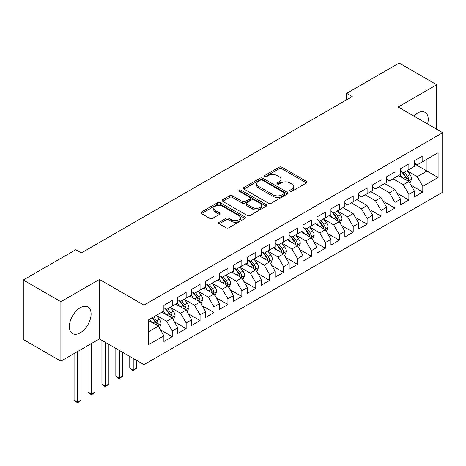 <?xml version="1.0" encoding="UTF-8"?>
<svg xmlns="http://www.w3.org/2000/svg" width="466" height="466" viewBox="0 0 466 466"><rect width="100%" height="100%" fill="white"/><g stroke="black" fill="none" stroke-linecap="round" stroke-linejoin="round"><path stroke-width="0.7" d="M290.038 191.322A1.351 0.781 0 0 0 291.955 191.322L306.471 182.94A1.934 1.118 0 0 0 307.036 182.154A1.934 1.118 0 0 0 306.471 181.361L281.878 167.166A1.934 1.118 0 0 0 279.146 167.166L264.63 175.542A1.351 0.781 0 0 0 264.228 176.096A1.351 0.781 0 0 0 264.63 176.649A1.351 0.781 0 0 0 266.54 176.649L268.416 175.565A6.18 3.571 0 0 1 277.165 175.565L279.21 176.748A6.18 3.571 0 0 1 281.021 179.27A6.18 3.571 0 0 1 279.21 181.798L277.334 182.882A1.351 0.781 0 0 0 276.938 183.435A1.351 0.781 0 0 0 277.334 183.983A1.351 0.781 0 0 0 279.245 183.983L281.126 182.899A6.18 3.571 0 0 1 289.869 182.899L291.92 184.082A6.18 3.571 0 0 1 293.731 186.61A6.18 3.571 0 0 1 291.92 189.132L290.038 190.215A1.351 0.781 0 0 0 289.642 190.769A1.351 0.781 0 0 0 290.038 191.322L290.038 190.215M80.234 332.823A15.355 8.866 120 0 0 90.264 319.292A15.355 8.866 120 0 0 87.911 306.983A15.355 8.866 120 0 0 80.234 307.746A15.355 8.866 120 0 0 70.203 321.278A15.355 8.866 120 0 0 72.556 333.58A15.355 8.866 120 0 0 80.234 332.823M427.584 123.985A15.355 8.866 120 0 0 425.044 112.341A15.355 8.866 120 0 0 417.367 113.104A15.355 8.866 120 0 0 413.692 115.964M219.166 222.224A1.934 1.118 0 0 0 218.595 223.01A1.934 1.118 0 0 0 219.166 223.802L226.062 227.787A1.934 1.118 0 0 0 228.794 227.787L244.918 218.478A1.934 1.118 0 0 0 245.483 217.686A1.934 1.118 0 0 0 244.918 216.9L220.325 202.698A1.934 1.118 0 0 0 217.593 202.698L201.469 212.007A1.934 1.118 0 0 0 200.904 212.799A1.934 1.118 0 0 0 201.469 213.585L209.805 218.397A1.934 1.118 0 0 0 212.537 218.397L219.434 214.412A1.934 1.118 0 0 0 220.004 213.626A1.934 1.118 0 0 0 219.434 212.834L215.304 210.451A5.167 2.982 0 0 1 213.789 208.343A5.167 2.982 0 0 1 216.981 205.582A5.167 2.982 0 0 1 222.614 206.228L238.802 215.577A5.167 2.982 0 0 1 240.316 217.686A5.167 2.982 0 0 1 237.124 220.447A5.167 2.982 0 0 1 231.491 219.801L228.794 218.239A1.934 1.118 0 0 0 226.062 218.239L219.166 222.224L219.166 223.802M60.883 301.718L60.883 361.191L99.439 338.928L99.439 279.46L60.883 301.718L23.3 280.019L75.777 249.724L81.346 252.939L352.22 96.549L346.652 93.334L346.652 99.765M99.439 279.46L143.982 305.172L442.7 132.711L442.7 192.184L143.982 364.645L143.982 305.172M436.712 129.257L436.712 84.736L398.156 106.994L442.7 132.711M436.712 84.736L399.129 63.038L346.652 93.334M268.556 203.252A1.934 1.118 0 0 0 271.288 203.252L287.411 193.943A1.934 1.118 0 0 0 287.976 193.157A1.934 1.118 0 0 0 287.411 192.365L262.818 178.169A1.934 1.118 0 0 0 260.086 178.169L243.963 187.478A1.934 1.118 0 0 0 243.398 188.264A1.934 1.118 0 0 0 243.963 189.05L268.556 203.252M239.786 191.613A1.351 0.781 0 0 1 241.161 191.806L241.161 190.198L266.162 204.632A1.934 1.118 0 0 1 266.733 205.419A1.934 1.118 0 0 1 266.162 206.211L250.044 215.519A1.934 1.118 0 0 1 247.306 215.519L222.713 201.318L222.713 199.739A1.934 1.118 0 0 0 222.148 200.531A1.934 1.118 0 0 0 222.713 201.318M222.713 199.739L229.616 195.761A1.934 1.118 0 0 1 232.348 195.761L242.32 201.516A1.934 1.118 0 0 0 245.052 201.516L249.63 198.871A1.934 1.118 0 0 0 250.195 198.085A1.934 1.118 0 0 0 249.63 197.299L239.25 191.299A1.351 0.781 0 0 1 238.854 190.751A1.351 0.781 0 0 1 239.687 190.029A1.351 0.781 0 0 1 241.161 190.198M414.443 163.811L426.973 171.045L426.973 159.151L438.104 152.726L422.796 161.562L422.796 155.86L414.443 160.677L414.443 166.385L408.874 169.601L408.874 163.892L400.521 168.715L400.521 174.424L394.958 177.633L394.958 171.931L386.605 176.754L386.605 182.456L381.037 185.672L381.037 179.969L372.683 184.786L372.683 190.495L367.115 193.71L367.115 188.002L358.762 192.825L358.762 198.533L353.199 201.743L353.199 196.04L344.846 200.863L344.846 206.566L339.277 209.782L339.277 204.073L330.924 208.896L330.924 214.605L325.355 217.82L325.355 212.112L317.008 216.935L317.008 222.637L311.439 225.853L311.439 220.15L303.086 224.973L303.086 230.676L297.518 233.891L297.518 228.183L289.165 233.006L289.165 238.714L283.596 241.93L283.596 236.221L275.249 241.044L275.249 246.747L269.68 249.962L269.68 244.26L261.327 249.083L261.327 254.785L255.758 258.001L255.758 252.292L247.405 257.115L247.405 262.824L241.837 266.039L241.837 260.331L233.489 265.154L233.489 270.857L227.921 274.072L227.921 268.369L219.568 273.187L219.568 278.895L213.999 282.111L213.999 276.402L205.646 281.225L205.646 286.934L200.077 290.149L200.077 284.441L191.73 289.264L191.73 294.966L186.161 298.182L186.161 292.479L177.808 297.296L177.808 303.005L172.239 306.22L172.239 300.512L163.886 305.335L163.886 311.043L148.578 319.88L148.578 344.636L163.886 335.794L158.324 326.148L148.578 320.526M438.104 152.726L438.104 177.476L422.796 186.318L417.227 176.672L407.133 170.847M411.035 185.229L422.796 192.021L422.796 186.318M422.796 192.021L414.443 196.844L414.443 191.136L408.874 194.351L403.306 184.711L393.007 178.763M397.114 193.268L408.874 200.06L408.874 194.351M408.874 200.06L400.521 204.883L400.521 199.174L394.958 202.39L389.39 192.743L379.085 186.796M383.192 201.306L394.958 208.092L394.958 202.39M394.958 208.092L386.605 212.915L386.605 207.213L381.037 210.422L375.468 200.782L365.169 194.835M369.276 209.339L381.037 216.131L381.037 210.422M381.037 216.131L372.683 220.954L372.683 215.245L367.115 218.461L361.546 208.82L351.248 202.873M355.354 217.377L367.115 224.169L367.115 218.461M367.115 224.169L358.762 228.987L358.762 223.284L353.199 226.499L347.63 216.853L337.535 211.028M341.432 225.416L353.199 232.202L353.199 226.499M353.199 232.202L344.846 237.025L344.846 231.322L339.277 234.532L333.708 224.892L323.62 219.067M327.516 233.449L339.277 240.24L339.277 234.532M339.277 240.24L330.924 245.064L330.924 239.355L325.355 242.57L319.787 232.924L309.698 227.099M313.595 241.487L325.355 248.279L325.355 242.57M325.355 248.279L317.008 253.096L317.008 247.394L311.439 250.609L305.871 240.963L295.776 235.138M299.673 249.52L311.439 256.312L311.439 250.609M311.439 256.312L303.086 261.135L303.086 255.432L297.518 258.642L291.949 249.001L281.86 243.176M285.757 257.558L297.518 264.35L297.518 258.642M297.518 264.35L289.165 269.173L289.165 263.465L283.596 266.68L278.033 257.034L267.938 251.209M271.835 265.597L283.596 272.389L283.596 266.68M283.596 272.389L275.249 277.206L275.249 271.503L269.68 274.719L264.111 265.072L254.017 259.247M257.914 273.629L269.68 280.421L269.68 274.719M269.68 280.421L261.327 285.244L261.327 279.536L255.758 282.751L250.19 273.111L240.101 267.28M243.998 281.668L255.758 288.46L255.758 282.751M255.758 288.46L247.405 293.283L247.405 287.574L241.837 290.79L236.274 281.144L226.179 275.319M230.076 289.706L241.837 296.498L241.837 290.79M241.837 296.498L233.489 301.316L233.489 295.613L227.921 298.828L222.352 289.182L212.257 283.357M216.16 297.739L227.921 304.531L227.921 298.828M227.921 304.531L219.568 309.354L219.568 303.646L213.999 306.861L208.43 297.221L198.341 291.39M202.238 305.778L213.999 312.57L213.999 306.861M213.999 312.57L205.646 317.393L205.646 311.684L200.077 314.9L194.514 305.253L184.42 299.428M188.316 313.816L200.077 320.602L200.077 314.9M200.077 320.602L191.73 325.425L191.73 319.723L186.161 322.938L180.592 313.292L170.498 307.467M174.4 321.849L186.161 328.641L186.161 322.938M186.161 328.641L177.808 333.464L177.808 327.755L172.239 330.971L166.671 321.33L156.582 315.499M160.479 329.887L172.239 336.679L172.239 330.971M172.239 336.679L163.886 341.502L163.886 335.794M163.886 307.828L166.671 309.436L172.239 306.22M148.578 331.775L158.324 326.148M177.808 299.789L180.592 301.397L186.161 298.182M166.671 321.33L172.239 318.115L161.941 312.168M177.808 327.755L172.239 318.115M191.73 291.751L194.514 293.359L200.077 290.149M180.592 313.292L186.161 310.076L175.857 304.129M191.73 319.723L186.161 310.076M205.646 283.718L208.43 285.326L213.999 282.111M194.514 305.253L200.077 302.038L189.779 296.091M205.646 311.684L200.077 302.038M219.568 275.68L222.352 277.287L227.921 274.072M208.43 297.221L213.999 294.005L203.7 288.058M219.568 303.646L213.999 294.005M233.489 267.647L236.274 269.249L241.837 266.039M222.352 289.182L227.921 285.967L217.616 280.019M233.489 295.613L227.921 285.967M247.405 259.609L250.19 261.216L255.758 258.001M236.274 281.144L241.837 277.934L231.538 271.987M247.405 287.574L241.837 277.934M261.327 251.57L264.111 253.178L269.68 249.962M250.19 273.111L255.758 269.896L245.46 263.948M261.327 279.536L255.758 269.896M275.249 243.537L278.033 245.145L283.596 241.93M264.111 265.072L269.68 261.857L259.376 255.91M275.249 271.503L269.68 261.857M289.165 235.499L291.949 237.107L297.518 233.891M278.033 257.034L283.596 253.824L273.297 247.877M289.165 263.465L283.596 253.824M303.086 227.46L305.871 229.068L311.439 225.853M291.949 249.001L297.518 245.786L287.219 239.839M303.086 255.432L297.518 245.786M317.008 219.428L319.787 221.035L325.355 217.82M305.871 240.963L311.439 237.747L301.135 231.8M317.008 247.394L311.439 237.747M330.924 211.389L333.708 212.997L339.277 209.782M319.787 232.924L325.355 229.715L315.057 223.767M330.924 239.355L325.355 229.715M344.846 203.351L347.63 204.958L353.199 201.743M333.708 224.892L339.277 221.676L328.979 215.729M344.846 231.322L339.277 221.676M358.762 195.318L361.546 196.926L367.115 193.71M347.63 216.853L353.199 213.638L342.894 207.69M358.762 223.284L353.199 213.638M372.683 187.28L375.468 188.887L381.037 185.672M361.546 208.82L367.115 205.605L356.816 199.658M372.683 215.245L367.115 205.605M386.605 179.241L389.39 180.849L394.958 177.633M375.468 200.782L381.037 197.567L370.732 191.619M386.605 207.213L381.037 197.567M400.521 171.208L403.306 172.816L408.874 169.601M389.39 192.743L394.958 189.528L384.654 183.581M400.521 199.174L394.958 189.528M414.443 163.17L417.227 164.778L422.796 161.562M403.306 184.711L408.874 181.495L398.576 175.548M414.443 191.136L408.874 181.495M23.3 280.019L23.3 339.493L60.883 361.191M99.439 338.928L143.982 364.645M417.227 176.672L426.973 171.045L438.104 177.476M290.58 191.514L291.92 190.74A6.18 3.571 0 0 0 293.731 188.217L293.731 186.61M281.021 179.27L281.021 180.878A6.18 3.571 0 0 1 279.21 183.406L277.876 184.175M306.442 182.952L281.878 168.768A1.934 1.118 0 0 0 279.146 168.768L265.166 176.841M287.382 193.961L262.818 179.777A1.934 1.118 0 0 0 260.086 179.777L243.986 189.068M283.992 193.705A1.351 0.781 0 0 0 284.388 193.157A1.351 0.781 0 0 0 283.992 192.604L262.405 180.138A1.351 0.781 0 0 0 260.494 180.138L258.514 181.286A6.18 3.571 0 0 0 256.702 183.808A6.18 3.571 0 0 0 258.514 186.33L273.268 194.852A6.18 3.571 0 0 0 282.012 194.852L283.992 193.705L283.992 195.312A1.351 0.781 0 0 0 284.388 194.765L284.388 193.157M256.702 183.808L256.702 185.416A6.18 3.571 0 0 0 258.514 187.938L258.514 186.33M283.992 195.312L282.012 196.46A6.18 3.571 0 0 1 273.268 196.46L258.514 187.938M222.742 201.335L229.616 197.363L229.616 195.761M250.195 198.085L250.195 199.693A1.934 1.118 0 0 1 249.63 200.479L245.052 203.124A1.934 1.118 0 0 1 242.32 203.124L232.348 197.363A1.934 1.118 0 0 0 229.616 197.363M241.161 191.806L266.138 206.222M252.671 207.492A5.167 2.982 0 0 0 258.304 208.139A5.167 2.982 0 0 0 261.496 205.384A5.167 2.982 0 0 0 259.981 203.269L254.279 199.978A1.934 1.118 0 0 0 251.547 199.978L246.968 202.623A1.934 1.118 0 0 0 246.403 203.409A1.934 1.118 0 0 0 246.968 204.201L252.671 207.492L252.671 209.1A5.167 2.982 0 0 0 258.304 209.747A5.167 2.982 0 0 0 261.496 206.991L261.496 205.384M246.403 203.409L246.403 205.017A1.934 1.118 0 0 0 246.968 205.803L246.968 204.201M252.671 209.1L246.968 205.803M240.316 217.686L240.316 219.294A5.167 2.982 0 0 1 237.124 222.055A5.167 2.982 0 0 1 231.491 221.402L228.794 219.847A1.934 1.118 0 0 0 226.062 219.847L219.189 223.814M213.789 208.343L213.789 209.945A5.167 2.982 0 0 0 215.304 212.059L215.304 210.451M219.41 214.43L215.304 212.059M244.895 218.49L220.325 204.306A1.934 1.118 0 0 0 217.593 204.306L201.493 213.603M409.905 183.278L411.629 179.066A5.219 3.012 -120 0 0 409.964 174.622L407.01 170.678M402.298 177.697L400.049 174.698M399.001 175.793L398.745 175.449M407.89 180.925L408.699 180.196L408.816 179.288A5.219 3.012 -120 0 0 407.319 176.154L404.366 172.204M402.676 172.449L406.329 177.325A2.656 1.532 60 0 1 406.812 178.134L408.816 179.288M401.756 171.919L405.653 177.115A5.219 3.012 60 0 1 407.144 180.255L407.249 180.558M340.308 223.459L342.032 219.247A5.219 3.012 -120 0 0 340.366 214.809L337.413 210.859M332.701 217.878L330.452 214.878M329.398 215.974L329.142 215.63M338.293 221.111L339.102 220.383L339.219 219.469A5.219 3.012 -120 0 0 337.722 216.335L334.769 212.385M333.079 212.63L336.732 217.505A2.656 1.532 60 0 1 337.215 218.315L339.219 219.469M332.159 212.1L336.05 217.296A5.219 3.012 60 0 1 337.547 220.435L337.652 220.738M326.386 231.497L328.111 227.286A5.219 3.012 -120 0 0 326.45 222.841L323.491 218.898M318.779 225.917L316.531 222.911M315.482 224.012L315.226 223.668M324.377 229.144L325.181 228.416L325.297 227.507A5.219 3.012 -120 0 0 323.806 224.367L320.847 220.424M319.158 220.668L322.81 225.544A2.656 1.532 60 0 1 323.293 226.354L325.297 227.507M318.243 220.138L322.134 225.334A5.219 3.012 60 0 1 323.625 228.474L323.73 228.771M312.465 239.536L314.195 235.324A5.219 3.012 -120 0 0 312.529 230.88L309.57 226.93M304.857 233.949L302.609 230.95M301.56 232.045L301.304 231.707M310.455 237.182L311.265 236.454L311.375 235.546A5.219 3.012 -120 0 0 309.884 232.406L306.925 228.457M305.236 228.707L308.888 233.583A2.656 1.532 60 0 1 309.372 234.386L311.375 235.546M304.321 228.177L308.212 233.373A5.219 3.012 60 0 1 309.704 236.507L309.814 236.81M298.549 247.568L300.273 243.357A5.219 3.012 -120 0 0 298.607 238.918L295.654 234.969M290.941 241.988L288.693 238.988M287.639 240.083L287.382 239.74M296.533 245.215L297.343 244.493L297.459 243.578A5.219 3.012 -120 0 0 295.962 240.444L293.009 236.495M291.32 236.74L294.972 241.615A2.656 1.532 60 0 1 295.456 242.425L297.459 243.578M290.4 236.21L294.291 241.405A5.219 3.012 60 0 1 295.788 244.545L295.893 244.848M284.627 255.607L286.351 251.395A5.219 3.012 -120 0 0 284.691 246.951L281.732 243.007M277.02 250.026L274.771 247.021M273.723 248.122L273.466 247.778M282.617 253.254L283.421 252.525L283.538 251.617A5.219 3.012 -120 0 0 282.046 248.477L279.087 244.534M277.398 244.778L281.05 249.654A2.656 1.532 60 0 1 281.534 250.463L283.538 251.617M276.484 244.248L280.375 249.444A5.219 3.012 60 0 1 281.866 252.584L281.971 252.881M270.711 263.645L272.435 259.428A5.219 3.012 -120 0 0 270.769 254.989L267.81 251.04M263.098 258.059L260.855 255.059M259.801 256.154L259.545 255.817M268.696 261.292L269.505 260.564L269.616 259.655A5.219 3.012 -120 0 0 268.125 256.516L265.166 252.566M263.482 252.817L267.135 257.692A2.656 1.532 60 0 1 267.612 258.496L269.616 259.655M262.562 252.287L266.453 257.482A5.219 3.012 60 0 1 267.95 260.616L268.055 260.919M256.789 271.678L258.514 267.467A5.219 3.012 -120 0 0 256.848 263.028L253.894 259.079M249.182 266.098L246.933 263.098M245.879 264.193L245.629 263.849M254.774 269.325L255.584 268.602L255.7 267.688A5.219 3.012 -120 0 0 254.203 264.554L251.25 260.605M249.56 260.849L253.213 265.725A2.656 1.532 60 0 1 253.696 266.535L255.7 267.688M248.64 260.319L252.537 265.515A5.219 3.012 60 0 1 254.028 268.655L254.133 268.958M242.868 279.716L244.592 275.505A5.219 3.012 -120 0 0 242.932 271.061L239.973 267.117M235.26 274.13L233.012 271.13M231.963 272.231L231.707 271.888M240.858 277.363L241.662 276.635L241.778 275.726A5.219 3.012 -120 0 0 240.287 272.587L237.328 268.643M235.639 268.888L239.291 273.763A2.656 1.532 60 0 1 239.774 274.567L241.778 275.726M234.724 268.358L238.615 273.554A5.219 3.012 60 0 1 240.107 276.693L240.211 276.99M228.952 287.749L230.676 283.538A5.219 3.012 -120 0 0 229.01 279.099L226.051 275.15M221.338 282.169L219.096 279.169M218.041 280.264L217.785 279.926M226.936 285.402L227.746 284.674L227.857 283.765A5.219 3.012 -120 0 0 226.365 280.625L223.406 276.676M221.723 276.926L225.375 281.802A2.656 1.532 60 0 1 225.853 282.606L227.857 283.765M220.802 276.396L224.694 281.592A5.219 3.012 60 0 1 226.191 284.726L226.295 285.029M215.03 295.788L216.754 291.576A5.219 3.012 -120 0 0 215.088 287.138L212.135 283.188M207.422 290.207L205.174 287.207M204.12 288.303L203.869 287.959M213.014 293.434L213.824 292.712L213.941 291.798A5.219 3.012 -120 0 0 212.444 288.664L209.49 284.714M207.801 284.959L211.453 289.835A2.656 1.532 60 0 1 211.937 290.644L213.941 291.798M206.881 284.429L210.778 289.625A5.219 3.012 60 0 1 212.269 292.764L212.374 293.067M133.235 358.441L133.235 369.934L136.719 367.924L136.719 360.451M136.719 367.924L133.235 370.82L129.758 367.924L129.758 356.432M129.758 367.924L133.235 369.934L133.235 370.82M201.108 303.826L202.838 299.615A5.219 3.012 -120 0 0 201.172 295.17L198.213 291.227M193.501 298.24L191.252 295.24M190.204 296.335L189.947 295.997M199.099 301.473L199.902 300.745L200.019 299.836A5.219 3.012 -120 0 0 198.528 296.696L195.569 292.753M193.879 292.998L197.532 297.873A2.656 1.532 60 0 1 198.015 298.677L200.019 299.836M192.965 292.467L196.856 297.663A5.219 3.012 60 0 1 198.347 300.797L198.452 301.1M119.319 350.403L119.319 377.973L122.797 375.963L122.797 352.413M122.797 375.963L119.319 378.852L115.836 375.963L115.836 348.393M115.836 375.963L119.319 377.973L119.319 378.852M187.192 311.859L188.916 307.647A5.219 3.012 -120 0 0 187.25 303.209L184.291 299.259M179.585 306.279L177.336 303.279M176.282 304.374L176.026 304.036M185.177 309.511L185.986 308.783L186.097 307.875A5.219 3.012 -120 0 0 184.606 304.735L181.647 300.786M179.963 301.036L183.616 305.906A2.656 1.532 60 0 1 184.099 306.715L186.097 307.875M179.043 300.506L182.934 305.696A5.219 3.012 60 0 1 184.431 308.836L184.536 309.139M105.398 342.37L105.398 386.005L108.881 383.996L108.881 344.374M108.881 383.996L105.398 386.891L101.92 383.996L101.92 340.361M101.92 383.996L105.398 386.005L105.398 386.891M173.27 319.897L174.995 315.686A5.219 3.012 -120 0 0 173.329 311.241L170.375 307.298M165.663 314.317L163.415 311.317M162.366 312.412L162.11 312.069M171.255 317.544L172.065 316.816L172.181 315.907A5.219 3.012 -120 0 0 170.684 312.773L167.731 308.824M166.042 309.069L169.694 313.944A2.656 1.532 60 0 1 170.177 314.754L172.181 315.907M165.127 308.539L169.018 313.735A5.219 3.012 60 0 1 170.509 316.874L170.614 317.177M91.476 343.524L91.476 394.044L94.959 392.034L94.959 341.514M94.959 392.034L91.476 394.929L87.998 392.034L87.998 345.533M87.998 392.034L91.476 394.044L91.476 394.929M159.349 327.936L161.079 323.724A5.219 3.012 -120 0 0 159.413 319.28L156.454 315.331M151.741 322.35L149.493 319.35M157.339 325.583L158.149 324.854L158.259 323.946A5.219 3.012 -120 0 0 156.768 320.806L153.809 316.863M152.504 317.614L155.772 321.983A2.656 1.532 60 0 1 156.256 322.787L158.259 323.946M152.137 317.824L155.096 321.773A5.219 3.012 60 0 1 156.588 324.907L156.692 325.21M77.56 351.562L77.56 402.082L81.037 400.073L81.037 349.552M81.037 400.073L77.56 402.962L74.077 400.073L74.077 353.572M74.077 400.073L77.56 402.082L77.56 402.962M291.92 190.74L291.92 189.132M277.334 183.983L277.334 182.882M279.21 183.406L279.21 181.798M264.63 176.649L264.63 175.542M279.146 168.768L279.146 167.166M281.878 168.768L281.878 167.166M306.471 182.94L306.471 181.361M243.963 189.05L243.963 187.478M260.086 179.777L260.086 178.169M262.818 179.777L262.818 178.169M287.411 193.943L287.411 192.365M273.268 196.46L273.268 194.852M282.012 196.46L282.012 194.852M232.348 197.363L232.348 195.761M242.32 203.124L242.32 201.516M245.052 203.124L245.052 201.516M249.63 200.479L249.63 198.871M266.162 206.211L266.162 204.632M226.062 219.847L226.062 218.239M228.794 219.847L228.794 218.239M231.491 221.402L231.491 219.801M219.434 214.412L219.434 212.834M201.469 213.585L201.469 212.007M217.593 204.306L217.593 202.698M220.325 204.306L220.325 202.698M244.918 218.478L244.918 216.9M408.222 181.117L411.595 179.165M407.319 176.154L409.964 174.622M403.469 178.373L405.653 177.115M338.625 221.298L341.997 219.352M337.722 216.335L340.366 214.809M333.872 218.554L336.05 217.296M324.703 229.336L328.076 227.385M323.806 224.367L326.45 222.841M319.956 226.593L322.134 225.334M310.781 237.369L314.16 235.423M309.884 232.406L312.529 230.88M306.034 234.631L308.212 233.373M296.865 245.407L300.238 243.462M295.962 240.444L298.607 238.918M292.112 242.664L294.291 241.405M282.944 253.446L286.322 251.494M282.046 248.477L284.691 246.951M278.196 250.702L280.375 249.444M269.022 261.478L272.4 259.533M268.125 256.516L270.769 254.989M264.274 258.741L266.453 257.482M255.106 269.517L258.479 267.566M254.203 264.554L256.848 263.028M250.353 266.773L252.537 265.515M241.184 277.555L244.563 275.604M240.287 272.587L242.932 271.061M236.437 274.812L238.615 273.554M227.262 285.588L230.641 283.643M226.365 280.625L229.01 279.099M222.515 282.85L224.694 281.592M213.346 293.627L216.719 291.675M212.444 288.664L215.088 287.138M208.593 290.883L210.778 289.625M199.425 301.665L202.803 299.714M198.528 296.696L201.172 295.17M194.677 298.922L196.856 297.663M185.509 309.698L188.881 307.752M184.606 304.735L187.25 303.209M180.756 306.96L182.934 305.696M171.587 317.736L174.96 315.785M170.684 312.773L173.329 311.241M166.84 314.993L169.018 313.735M157.665 325.775L161.044 323.823M156.768 320.806L159.413 319.28M152.918 323.031L155.096 321.773"/></g></svg>
